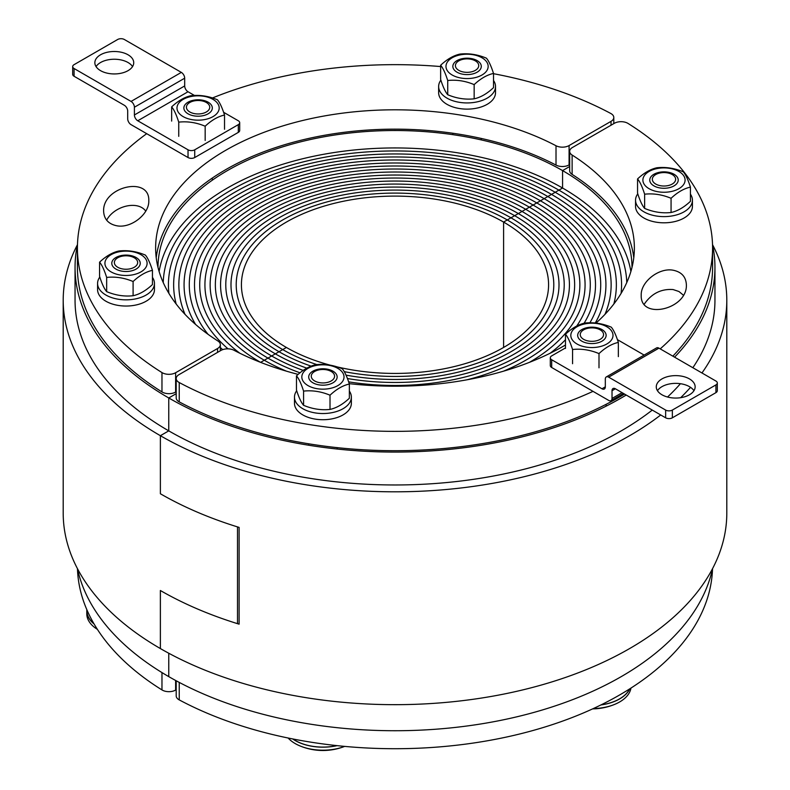 <?xml version="1.0" encoding="UTF-8"?>
<svg xmlns="http://www.w3.org/2000/svg" width="790" height="790" viewBox="0 0 790 790"><rect width="100%" height="100%" fill="white"/><g stroke="black" fill="none" stroke-linecap="round" stroke-linejoin="round"><path stroke-width="1.19" d="M161.97 672.586L161.97 689.927A317.58 183.349 180 0 1 77.469 568.701A319.95 184.722 180 0 0 168.764 676.625L168.764 653.241L168.764 676.625A319.95 184.722 180 0 0 499.023 720.697A319.95 184.722 180 0 0 712.531 568.691A317.58 183.349 180 0 1 519.494 734.038A317.58 183.349 180 0 1 179.241 699.901L179.241 682.412M176.2 680.783L176.2 695.881A9.48 5.471 -0 0 0 179.241 699.901M660.726 414.967A331.8 191.565 180 0 1 160.37 435.695A331.8 191.565 180 0 1 63.2 300.249A331.8 191.565 180 0 1 77.469 244.673A319.95 184.722 0 0 0 75.05 267.356A319.95 184.722 0 0 0 168.764 397.972L176.2 393.677L168.764 397.972L168.764 430.866A319.95 184.722 -0 0 0 652.264 410.079M336.915 366.846A153.576 88.668 -0 0 0 548.576 284.775A153.576 88.668 -0 0 0 503.595 222.079L507.279 219.946A158.79 91.68 180 0 1 553.79 284.775A158.79 91.68 180 0 1 344.243 371.636A158.79 91.68 -0 0 0 553.79 284.775A158.79 91.68 -0 0 0 507.279 219.946L510.972 217.813A164.004 94.691 180 0 1 559.004 284.775A164.004 94.691 180 0 1 346.03 375.141A164.004 94.691 -0 0 0 559.004 284.775A164.004 94.691 -0 0 0 510.972 217.813L514.655 215.69A169.218 97.693 180 0 1 564.218 284.775A169.218 97.693 180 0 1 347.432 378.529A169.218 97.693 -0 0 0 564.218 284.775A169.218 97.693 -0 0 0 514.655 215.69L518.339 213.557A174.432 100.705 180 0 1 569.432 284.775A174.432 100.705 180 0 1 348.637 381.856A174.432 100.705 -0 0 0 569.432 284.775A174.432 100.705 -0 0 0 518.339 213.557L522.032 211.434A179.646 103.717 180 0 1 574.646 284.775A179.646 103.717 180 0 1 466.87 379.822A179.646 103.717 -0 0 0 574.646 284.775A179.646 103.717 -0 0 0 522.032 211.434L525.715 209.301A184.86 106.729 180 0 1 579.86 284.775A184.86 106.729 180 0 1 503.428 371.211A184.86 106.729 -0 0 0 579.86 284.775A184.86 106.729 -0 0 0 525.715 209.301L529.399 207.178A190.074 109.741 180 0 1 585.074 284.775A190.074 109.741 180 0 1 529.428 362.353A190.074 109.741 -0 0 0 585.074 284.775A190.074 109.741 -0 0 0 529.399 207.178L533.092 205.044A195.288 112.753 180 0 1 590.288 284.775A195.288 112.753 180 0 1 576.71 326.072A195.288 112.753 -0 0 0 590.288 284.775A195.288 112.753 -0 0 0 533.092 205.044L536.775 202.921A200.502 115.755 180 0 1 595.502 284.775A200.502 115.755 180 0 1 584.096 323.258A200.502 115.755 -0 0 0 595.502 284.775A200.502 115.755 -0 0 0 536.775 202.921L540.459 200.788A205.716 118.767 180 0 1 600.716 284.775A205.716 118.767 180 0 1 589.883 322.814A205.716 118.767 -0 0 0 600.716 284.775A205.716 118.767 -0 0 0 540.459 200.788L544.152 198.665A210.93 121.778 180 0 1 605.93 284.775A210.93 121.778 180 0 1 595.245 323.031A210.93 121.778 -0 0 0 605.93 284.775A210.93 121.778 -0 0 0 544.152 198.665L547.835 196.532A216.144 124.79 180 0 1 611.144 284.775A216.144 124.79 180 0 1 604.982 314.341A216.144 124.79 -0 0 0 611.144 284.775A216.144 124.79 -0 0 0 547.835 196.532L551.519 194.399A221.358 127.802 180 0 1 616.358 284.775A221.358 127.802 180 0 1 613.84 304.002A221.358 127.802 -0 0 0 616.358 284.775A221.358 127.802 -0 0 0 551.519 194.399L555.212 192.276A226.572 130.814 180 0 1 621.572 284.775A226.572 130.814 180 0 1 621.078 293.416A226.572 130.814 -0 0 0 621.572 284.775A226.572 130.814 -0 0 0 555.212 192.276L558.895 190.143A231.786 133.816 180 0 1 626.756 282.583A231.786 133.816 -0 0 0 558.895 190.143L562.579 188.02L562.579 170.601L569.659 166.512L562.579 170.601L562.579 188.02A237 136.828 180 0 1 630.884 271.503M160.37 493.75A331.8 191.565 0 0 0 237.504 526.91L237.504 623.665A331.8 191.565 180 0 1 160.37 590.505A331.8 191.565 0 0 0 239.113 624.159L239.113 527.404A331.8 191.565 180 0 1 160.38 493.76L160.38 435.705A331.8 191.565 180 0 1 160.37 435.695L168.754 430.866L168.764 397.972A319.95 184.722 -0 0 0 626.213 395.04M674.581 357.169A319.95 184.722 -0 0 0 714.95 267.356A319.95 184.722 -0 0 0 712.531 244.663A331.8 191.565 180 0 1 726.8 300.249A331.8 191.565 180 0 1 701.955 372.979M158 267.405A237 136.828 180 0 1 158 267.356A237 136.828 180 0 1 304.308 140.936A237 136.828 180 0 1 562.579 170.601A237 136.828 180 0 1 632 267.356A237 136.828 180 0 1 632 267.405M550.156 353.239A195.288 112.753 -0 0 0 565.472 339.769A195.288 112.753 180 0 1 550.156 353.239M159.116 271.503A237 136.828 180 0 1 315.042 155.966A237 136.828 180 0 1 562.579 188.02L525.715 209.301A184.86 106.729 0 0 0 324.256 186.164A184.86 106.729 0 0 0 210.14 284.775A184.86 106.729 0 0 0 264.285 360.24L260.601 362.363L264.285 360.24A184.86 106.729 -0 0 0 286.572 371.211A184.86 106.729 180 0 1 264.285 360.24L267.968 358.107A179.646 103.717 -0 0 0 300.022 372.811A179.646 103.717 180 0 1 267.968 358.107L271.661 355.984A174.432 100.705 -0 0 0 303.222 370.411A174.432 100.705 180 0 1 271.661 355.984L275.345 353.851A169.218 97.693 -0 0 0 306.836 368.16A169.218 97.693 180 0 1 275.345 353.851L279.028 351.728A164.004 94.691 -0 0 0 311.151 366.145A164.004 94.691 180 0 1 279.028 351.728L282.721 349.595A158.79 91.68 -0 0 0 316.909 364.595A158.79 91.68 180 0 1 282.721 349.595L286.405 347.472A153.576 88.668 -0 0 0 330.536 365.247M503.595 222.079L503.595 347.472L503.595 222.079A153.576 88.668 0 0 0 336.234 202.852A153.576 88.668 0 0 0 241.424 284.775A153.576 88.668 0 0 0 286.405 347.472L264.285 360.24A184.86 106.729 180 0 1 210.14 284.775A184.86 106.729 180 0 1 324.256 186.164A184.86 106.729 180 0 1 525.715 209.301L522.032 211.434A179.646 103.717 0 0 0 326.25 188.948A179.646 103.717 0 0 0 215.354 284.775A179.646 103.717 0 0 0 267.968 358.107A179.646 103.717 180 0 1 215.354 284.775A179.646 103.717 180 0 1 326.25 188.948A179.646 103.717 180 0 1 522.032 211.434L518.339 213.557A174.432 100.705 0 0 0 328.245 191.733A174.432 100.705 0 0 0 220.568 284.775A174.432 100.705 0 0 0 271.661 355.984A174.432 100.705 180 0 1 220.568 284.775A174.432 100.705 180 0 1 328.245 191.733A174.432 100.705 180 0 1 518.339 213.557L514.655 215.69A169.218 97.693 0 0 0 330.24 194.508A169.218 97.693 0 0 0 225.782 284.775A169.218 97.693 0 0 0 275.345 353.851A169.218 97.693 180 0 1 225.782 284.775A169.218 97.693 180 0 1 330.24 194.508A169.218 97.693 180 0 1 514.655 215.69L510.972 217.813A164.004 94.691 0 0 0 332.235 197.293A164.004 94.691 0 0 0 230.996 284.775A164.004 94.691 0 0 0 279.028 351.728A164.004 94.691 180 0 1 230.996 284.775A164.004 94.691 180 0 1 332.235 197.293A164.004 94.691 180 0 1 510.972 217.813L507.279 219.946A158.79 91.68 0 0 0 334.229 200.077A158.79 91.68 0 0 0 236.21 284.775A158.79 91.68 0 0 0 282.721 349.595A158.79 91.68 180 0 1 236.21 284.775A158.79 91.68 180 0 1 334.229 200.077A158.79 91.68 180 0 1 507.279 219.946L503.595 222.079M673.09 270.21C681.533 271.928 685.967 276.786 686.382 284.805C687.478 309.453 640.117 320.385 641.213 295.233C640.641 281.842 658.949 267.474 673.09 270.21M683.37 295.174L678.956 291.51L673.09 289.565C661.102 288.696 651.474 293.584 644.225 304.219M569.659 151.364L569.659 170.719A9.48 5.471 -0 0 0 572.128 174.402L572.128 155.047A9.48 5.471 180 0 1 569.659 151.364A9.48 5.471 180 0 1 572.444 147.493L614.373 123.289A9.48 5.471 180 0 1 628.03 123.438A317.58 183.349 180 0 1 712.58 248.001A317.58 183.349 180 0 1 660.203 348.874M593.014 391.356A317.58 183.349 180 0 1 179.241 382.548A9.48 5.471 180 0 1 176.2 378.529A9.48 5.471 180 0 1 178.975 374.657L220.914 350.444A9.48 5.471 180 0 1 233.988 350.266A239.37 138.201 -0 0 0 298.146 374.381M349.239 383.654A239.37 138.201 -0 0 0 565.472 345.013M595.937 323.11A239.37 138.201 -0 0 0 634.37 248.001A239.37 138.201 -0 0 0 572.128 155.047M712.58 248.001L712.58 267.356A317.58 183.349 180 0 1 672.843 356.162M624.535 394.072A317.58 183.349 180 0 1 179.241 401.893L179.241 382.548M633.778 257.678A239.37 138.201 -0 0 0 572.128 174.402M176.2 378.529L176.2 397.884A9.48 5.471 -0 0 0 179.241 401.893M176.2 689.749L175.627 690.075L175.627 680.476M161.97 689.927A9.48 5.471 0 0 0 175.627 690.075M558.895 190.143A231.786 133.816 0 0 0 308.051 160.726A231.786 133.816 0 0 0 163.244 282.583A231.786 133.816 180 0 1 308.051 160.726A231.786 133.816 180 0 1 558.895 190.143M555.212 192.276A226.572 130.814 0 0 0 308.298 163.915A226.572 130.814 0 0 0 168.428 284.775A226.572 130.814 0 0 0 168.922 293.416A226.572 130.814 180 0 1 168.428 284.775A226.572 130.814 180 0 1 308.298 163.915A226.572 130.814 180 0 1 555.212 192.276M551.519 194.399A221.358 127.802 0 0 0 310.292 166.7A221.358 127.802 0 0 0 173.642 284.775A221.358 127.802 0 0 0 176.16 304.002A221.358 127.802 180 0 1 173.642 284.775A221.358 127.802 180 0 1 310.292 166.7A221.358 127.802 180 0 1 551.519 194.399M547.835 196.532A216.144 124.79 0 0 0 312.287 169.485A216.144 124.79 0 0 0 178.856 284.775A216.144 124.79 0 0 0 185.018 314.341A216.144 124.79 180 0 1 178.856 284.775A216.144 124.79 180 0 1 312.287 169.485A216.144 124.79 180 0 1 547.835 196.532M544.152 198.665A210.93 121.778 0 0 0 314.282 172.26A210.93 121.778 0 0 0 184.07 284.775A210.93 121.778 0 0 0 195.574 324.443A210.93 121.778 180 0 1 184.07 284.775A210.93 121.778 180 0 1 314.282 172.26A210.93 121.778 180 0 1 544.152 198.665M540.459 200.788A205.716 118.767 0 0 0 316.276 175.044A205.716 118.767 0 0 0 189.284 284.775A205.716 118.767 0 0 0 208.017 334.288A205.716 118.767 180 0 1 189.284 284.775A205.716 118.767 180 0 1 316.276 175.044A205.716 118.767 180 0 1 540.459 200.788M220.341 347.521A205.716 118.767 0 0 0 222.681 349.644A205.716 118.767 180 0 1 220.341 347.521M536.775 202.921A200.502 115.755 0 0 0 318.271 177.829A200.502 115.755 0 0 0 194.498 284.775A200.502 115.755 0 0 0 228.024 348.854A200.502 115.755 180 0 1 194.498 284.775A200.502 115.755 180 0 1 318.271 177.829A200.502 115.755 180 0 1 536.775 202.921M533.092 205.044A195.288 112.753 0 0 0 320.266 180.604A195.288 112.753 0 0 0 199.712 284.775A195.288 112.753 0 0 0 239.844 353.239A195.288 112.753 180 0 1 199.712 284.775A195.288 112.753 180 0 1 320.266 180.604A195.288 112.753 180 0 1 533.092 205.044M529.399 207.178A190.074 109.741 0 0 0 322.261 183.389A190.074 109.741 0 0 0 204.926 284.775A190.074 109.741 0 0 0 260.572 362.353A190.074 109.741 180 0 1 204.926 284.775A190.074 109.741 180 0 1 322.261 183.389A190.074 109.741 180 0 1 529.399 207.178M116.91 225.802C108.467 224.083 104.033 219.215 103.618 211.207C102.522 186.559 149.883 175.627 148.787 200.769C149.359 214.169 131.051 228.537 116.91 225.802M145.775 211.147C137.993 200.235 114.412 205.677 106.63 220.183M493.513 73.697A317.58 183.349 180 0 1 610.759 113.464A9.48 5.471 180 0 1 613.8 117.483A9.48 5.471 180 0 1 611.025 121.354L569.086 145.558A9.48 5.471 180 0 1 556.012 145.745A239.37 138.201 0 0 0 298.156 121.621A239.37 138.201 0 0 0 155.63 248.001A239.37 138.201 0 0 0 217.872 340.964A9.48 5.471 180 0 1 220.341 344.637A9.48 5.471 180 0 1 217.556 348.509L175.627 372.722A9.48 5.471 180 0 1 161.97 372.574A317.58 183.349 180 0 1 77.42 248.001A317.58 183.349 180 0 1 146.713 133.678M176.2 391.741L175.627 392.077L175.627 372.722M212.431 97.98A317.58 183.349 180 0 1 440.642 66.558M161.97 372.574L161.97 391.919A9.48 5.471 0 0 0 175.627 392.077M161.97 391.919A317.58 183.349 180 0 1 77.42 267.356L77.42 248.001M556.012 145.745L556.012 165.09A9.48 5.471 0 0 0 569.086 164.912L569.086 145.558M556.012 165.09A239.37 138.201 0 0 0 305.888 139.089A239.37 138.201 0 0 0 156.222 257.678M569.659 164.577L569.086 164.912M637.777 193.827A28.44 16.422 -0 0 0 635.545 200.196L635.545 206.388A28.44 16.422 -0 0 0 663.985 222.81A28.44 16.422 -0 0 0 692.425 206.388L692.425 200.196A28.44 16.422 -0 0 0 691.457 195.95A28.44 16.422 -0 0 0 690.42 194.143M635.545 200.196A28.44 16.422 -0 0 0 663.985 216.618A28.44 16.422 -0 0 0 692.425 200.196M650.249 182.204A14.22 8.206 0 0 0 674.038 185.877A14.22 8.206 0 0 0 667.668 172.141A14.22 8.206 0 0 0 650.249 182.204M669.446 191.842A21.093 12.176 0 0 0 678.896 171.46A21.093 12.176 0 0 0 643.613 176.921A21.093 12.176 0 0 0 669.446 191.842M644.63 194.202C642.27 186.786 639.91 181.7 637.55 178.945C643.998 172.892 650.456 169.169 656.905 167.766C665.713 166.809 674.522 168.171 683.34 171.864C685.7 174.62 688.06 179.705 690.42 187.121C683.972 188.514 677.514 192.237 671.065 198.29C662.257 194.607 653.449 193.234 644.63 194.202L644.63 208.412C653.449 212.105 662.257 213.468 671.065 212.5C677.514 211.108 683.972 207.385 690.42 201.332L690.42 187.121M637.55 178.945L637.55 193.155C639.91 200.571 642.27 205.657 644.63 208.412M671.065 198.29L671.065 212.5M675.243 177.562A11.653 6.725 180 0 1 675.499 178.273A11.653 6.725 180 0 1 663.985 186.025A11.653 6.725 180 0 1 652.471 178.273A11.653 6.725 180 0 1 663.353 172.585A11.653 6.725 180 0 1 675.243 177.562M629.591 688.949A39.105 22.574 180 0 1 601.091 704.858M581.855 329.568A14.22 8.206 0 0 0 588.234 343.304A14.22 8.206 0 0 0 605.644 333.252A14.22 8.206 0 0 0 581.855 329.568M576.996 343.986A21.093 12.176 0 0 0 612.289 338.525A21.093 12.176 0 0 0 586.447 323.614A21.093 12.176 0 0 0 576.996 343.986M565.472 334.239C571.93 328.186 578.379 324.463 584.827 323.071C593.636 322.103 602.454 323.466 611.263 327.159C613.623 329.914 615.983 335 618.343 342.416C611.894 343.818 605.446 347.541 598.998 353.594C590.179 349.901 581.371 348.538 572.562 349.506C570.202 342.09 567.842 336.994 565.472 334.239L565.472 348.449M572.562 349.506L572.562 363.716M598.998 353.594L598.998 367.804M618.343 342.416L618.343 356.626M600.153 339.354A11.653 6.725 180 0 1 586.634 340.599A11.653 6.725 180 0 1 580.393 333.568A11.653 6.725 180 0 1 591.908 327.87A11.653 6.725 180 0 1 603.432 333.568A11.653 6.725 180 0 1 600.153 339.354M593.31 708.571A39.224 22.643 0 0 0 614.788 704.334A39.224 22.643 0 0 0 619.646 701.955A39.224 22.643 0 0 0 630.963 688.08M600.894 704.957A39.224 22.643 0 0 0 619.646 698.933A39.224 22.643 0 0 0 629.768 688.831M336.886 745.612A39.105 22.574 180 0 1 292.873 738.976M296.714 390.734A28.44 16.422 0 0 0 294.482 397.113L294.482 403.305A28.44 16.422 0 0 0 315.566 419.164A28.44 16.422 0 0 0 351.362 403.305L351.362 397.113A28.44 16.422 0 0 0 349.358 391.05M294.482 397.113A28.44 16.422 0 0 0 315.566 412.973A28.44 16.422 0 0 0 351.362 397.113M326.606 369.058A14.22 8.206 0 0 0 309.196 379.111A14.22 8.206 0 0 0 332.975 382.785A14.22 8.206 0 0 0 326.606 369.058M302.55 373.828A21.093 12.176 0 0 0 328.383 388.749A21.093 12.176 0 0 0 337.844 368.377A21.093 12.176 0 0 0 302.55 373.828M315.842 364.684C324.651 363.716 333.469 365.079 342.277 368.772C344.637 371.527 346.998 376.613 349.358 384.029C342.909 385.421 336.461 389.154 330.013 395.207C321.194 391.514 312.386 390.151 303.577 391.109C301.217 383.693 298.857 378.608 296.487 375.852C302.945 369.799 309.394 366.076 315.842 364.684M296.487 375.852L296.487 390.062C298.857 397.479 301.217 402.564 303.577 405.319C312.386 409.013 321.194 410.375 330.013 409.418C336.461 408.015 342.909 404.292 349.358 398.239L349.358 384.029M303.577 391.109L303.577 405.319M330.013 395.207L330.013 409.418M319.911 382.706A11.653 6.725 180 0 1 311.408 375.181A11.653 6.725 180 0 1 322.922 369.483A11.653 6.725 180 0 1 334.447 375.181A11.653 6.725 180 0 1 319.911 382.706M312.771 749.424A39.224 22.643 0 0 0 344.677 746.392A59.724 59.724 0 0 1 300.022 745.938A39.224 22.643 0 0 0 312.771 749.424M288.143 738.018A39.224 22.643 0 0 0 300.022 745.938M292.656 738.927A39.224 22.643 0 0 0 312.771 746.402A39.224 22.643 0 0 0 337.113 745.642M93.98 623.784A39.105 22.574 180 0 1 86.91 610.838L86.91 609.841M99.807 277.053A28.44 16.422 0 0 0 97.575 283.422L97.575 289.614A28.44 16.422 0 0 0 98.543 293.87A28.44 16.422 0 0 0 129.728 305.898A28.44 16.422 0 0 0 154.455 289.614L154.455 283.422A28.44 16.422 0 0 0 152.45 277.369M97.575 283.422A28.44 16.422 0 0 0 98.543 287.669A28.44 16.422 0 0 0 129.728 299.706A28.44 16.422 0 0 0 154.455 283.422M139.751 261.174A14.22 8.206 0 0 0 115.962 257.491A14.22 8.206 0 0 0 122.332 271.227A14.22 8.206 0 0 0 139.751 261.174M120.554 251.536A21.093 12.176 0 0 0 111.104 271.908A21.093 12.176 0 0 0 146.387 266.447A21.093 12.176 0 0 0 120.554 251.536M145.37 255.081C147.73 257.846 150.09 262.932 152.45 270.348C146.002 271.74 139.544 275.463 133.095 281.517C124.287 277.823 115.478 276.46 106.66 277.428C104.3 270.012 101.94 264.926 99.58 262.171C106.028 256.118 112.486 252.385 118.934 250.993C127.743 250.025 136.552 251.388 145.37 255.081M99.58 262.171L99.58 276.382C101.94 283.798 104.3 288.883 106.66 291.638C115.478 295.332 124.287 296.694 133.095 295.727C139.544 294.334 146.002 290.611 152.45 284.558L152.45 270.348M106.66 277.428L106.66 291.638M133.095 281.517L133.095 295.727M114.757 264.265A11.653 6.725 180 0 1 114.501 261.49A11.653 6.725 180 0 1 126.015 255.792A11.653 6.725 180 0 1 137.529 261.49A11.653 6.725 180 0 1 128.415 269.104A11.653 6.725 180 0 1 114.757 264.265M86.841 609.692A39.224 22.643 0 0 0 86.791 610.838L86.791 613.87A39.224 22.643 0 0 0 88.124 619.725A39.224 22.643 0 0 0 97.387 629.354M86.791 610.838A39.224 22.643 0 0 0 88.124 616.704A39.224 22.643 0 0 0 94.109 624.011M208.145 113.809A14.22 8.206 0 0 0 201.766 100.073A14.22 8.206 0 0 0 184.356 110.126A14.22 8.206 0 0 0 208.145 113.809M213.004 99.392A21.093 12.176 0 0 0 177.711 104.853A21.093 12.176 0 0 0 203.553 119.764A21.093 12.176 0 0 0 213.004 99.392M224.528 115.044C218.07 116.446 211.621 120.169 205.173 126.222C196.364 122.529 187.546 121.166 178.738 122.134C176.377 114.718 174.017 109.632 171.657 106.867C178.106 100.814 184.554 97.091 191.002 95.699C199.821 94.731 208.629 96.094 217.438 99.787C219.798 102.542 222.158 107.628 224.528 115.044L224.528 129.254M171.657 106.867L171.657 121.077M205.173 126.222L205.173 140.432M178.738 122.134L178.738 136.344M189.847 102.473A11.653 6.725 180 0 1 201.707 100.834A11.653 6.725 180 0 1 209.607 106.196A11.653 6.725 180 0 1 198.093 113.958A11.653 6.725 180 0 1 186.568 106.196A11.653 6.725 180 0 1 189.847 102.473M440.86 80.145A28.44 16.422 -0 0 0 438.638 86.515L438.638 92.707A28.44 16.422 -0 0 0 467.078 109.129A28.44 16.422 -0 0 0 495.518 92.707L495.518 86.515A28.44 16.422 -0 0 0 493.513 80.462M438.638 86.515A28.44 16.422 -0 0 0 467.078 102.937A28.44 16.422 -0 0 0 495.518 86.515M463.394 74.319A14.22 8.206 -0 0 0 480.804 64.267A14.22 8.206 -0 0 0 457.025 60.583A14.22 8.206 -0 0 0 463.394 74.319M487.45 69.54A21.093 12.176 -0 0 0 461.617 54.629A21.093 12.176 -0 0 0 452.156 75.001A21.093 12.176 -0 0 0 487.45 69.54M474.158 84.609C465.35 80.916 456.531 79.553 447.723 80.521C445.363 73.105 443.002 68.019 440.642 65.254C447.091 59.201 453.539 55.478 459.987 54.085C468.806 53.118 477.614 54.48 486.423 58.174C488.783 60.929 491.143 66.024 493.513 73.44C487.055 74.833 480.606 78.556 474.158 84.609L474.158 98.819C480.606 97.427 487.055 93.704 493.513 87.651L493.513 73.44M440.642 65.254L440.642 79.464C443.002 86.88 445.363 91.976 447.723 94.731C456.531 98.424 465.35 99.787 474.158 98.819M447.723 80.521L447.723 94.731M470.09 59.112A11.653 6.725 180 0 1 478.592 64.583A11.653 6.725 180 0 1 467.078 72.344A11.653 6.725 180 0 1 455.553 64.583A11.653 6.725 180 0 1 470.09 59.112M693.946 390.714A19.434 11.218 -0 0 0 661.961 386.656A19.434 11.218 -0 0 0 657.458 390.714M661.961 378.914A19.434 11.218 180 0 1 683.143 376.475A19.434 11.218 180 0 1 695.141 386.843A19.434 11.218 180 0 1 675.707 398.061A19.434 11.218 180 0 1 656.273 386.843A19.434 11.218 180 0 1 661.961 378.914M622.076 392.65L612.023 398.456A4.74 2.735 60 0 1 611.035 400.629A4.74 2.735 60 0 1 608.665 400.392L551.687 367.498L551.687 359.756A4.74 2.735 180 0 1 550.304 357.821A4.74 2.735 180 0 1 551.687 355.885L565.472 347.926M612.023 398.456L612.023 390.714L615.37 388.779A4.74 2.735 -120 0 0 613 388.542A4.74 2.735 -120 0 0 612.023 390.714M617.415 339.641L644.146 355.085M658.949 348.143A4.74 2.735 -120 0 0 656.579 347.906L606.295 376.939A4.74 2.735 60 0 1 608.665 377.166L658.949 348.143L715.918 381.037A4.74 2.735 180 0 1 717.31 382.972A4.74 2.735 180 0 1 715.918 384.908L715.918 392.65A4.74 2.735 -0 0 0 717.31 390.714L717.31 382.972M605.318 386.843L601.97 388.779A4.74 2.735 -120 0 0 604.34 389.016A4.74 2.735 -120 0 0 605.318 386.843L605.318 379.101A4.74 2.735 60 0 1 606.295 376.939M715.918 392.65L672.349 417.811L672.349 410.069A4.74 2.735 180 0 1 665.644 410.069L608.665 377.166M672.349 410.069L715.918 384.908M615.37 388.779L665.644 417.811A4.74 2.735 -0 0 0 672.349 417.811M601.97 388.779L551.687 359.756M550.304 357.821L550.304 365.563A4.74 2.735 -0 0 0 551.687 367.498M132.542 66.587A19.434 11.218 0 0 0 114.293 59.24A19.434 11.218 0 0 0 96.054 66.587M128.039 70.656A19.434 11.218 180 0 1 106.857 73.085A19.434 11.218 180 0 1 94.859 62.716A19.434 11.218 180 0 1 114.293 51.498A19.434 11.218 180 0 1 133.727 62.716A19.434 11.218 180 0 1 128.039 70.656M188.03 157.536A4.74 2.735 0 0 0 194.735 157.536L194.735 149.804A4.74 2.735 180 0 1 188.03 149.804L188.03 157.536L131.051 124.642A4.74 2.735 60 0 1 127.704 118.836L127.704 111.094A4.74 2.735 -120 0 0 124.356 105.297L74.082 76.265L74.082 68.523A4.74 2.735 180 0 1 72.69 66.587A4.74 2.735 180 0 1 74.082 64.652L117.651 39.5A4.74 2.735 180 0 1 124.356 39.5L181.335 72.394L131.051 101.426A4.74 2.735 60 0 1 134.409 107.223L184.682 78.2A4.74 2.735 -120 0 0 181.335 72.394M188.03 149.804L137.756 120.771L188.03 91.749A4.74 2.735 60 0 1 184.682 85.942L134.409 114.965A4.74 2.735 -120 0 0 137.756 120.771M134.409 114.965L134.409 107.223M131.051 101.426L74.082 68.523M184.682 78.2L184.682 85.942M188.03 91.749L194.488 95.472M223.59 112.279L238.313 120.771A4.74 2.735 180 0 1 239.696 122.707A4.74 2.735 180 0 1 238.313 124.642L238.313 132.384A4.74 2.735 0 0 0 239.696 130.449L239.696 122.707M72.69 66.587L72.69 74.329A4.74 2.735 0 0 0 74.082 76.265M194.735 149.804L238.313 124.642M194.735 157.536L238.313 132.384M63.2 300.249L63.2 513.115A331.8 191.565 -0 0 0 160.37 648.56A331.8 191.565 0 0 0 160.38 648.57L160.38 590.515L160.37 648.56A331.8 191.565 0 0 0 521.963 690.095A331.8 191.565 0 0 0 726.8 513.115L726.8 300.249M690.529 387.337A331.8 191.565 180 0 1 680.664 397.696M667.53 397.024A319.95 184.722 -0 0 0 680.437 383.703M692.85 367.715A319.95 184.722 -0 0 0 714.95 300.249L714.95 267.356M75.05 267.356L75.05 300.249A319.95 184.722 0 0 0 168.754 430.866A319.95 184.722 0 0 0 168.764 430.866L160.38 435.705M217.556 348.509L217.556 352.38M611.025 121.354L611.025 125.225M665.644 410.069L665.644 417.811M160.37 648.56L160.37 590.505M220.341 344.637L220.341 350.78M613.8 117.483L613.8 123.615M606.127 406.149L606.127 404.322M592.628 708.887A59.724 59.724 0 0 0 614.788 704.334M337.142 449.026L337.142 447.644M308.702 445.234L308.702 443.812M212.312 180.189L212.312 178.056M481.298 139.919L481.298 138.447M452.858 134.665L452.858 133.253M623.468 393.45L611.035 400.629"/></g></svg>
